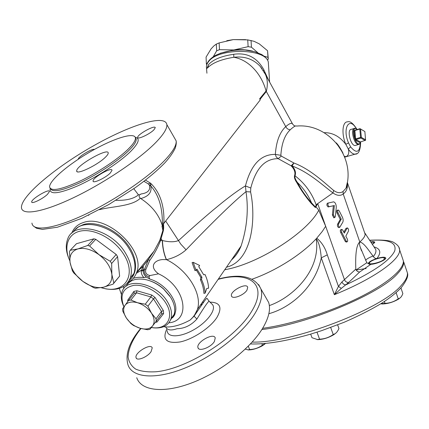 <?xml version="1.0" encoding="UTF-8"?>
<svg xmlns="http://www.w3.org/2000/svg" width="429" height="429" viewBox="0 0 429 429"><rect width="100%" height="100%" fill="white"/><g stroke="black" fill="none" stroke-linecap="round" stroke-linejoin="round"><path stroke-width="0.64" d="M356.869 129.209C353.142 123.295 349.994 120.844 347.426 121.868C342.363 121.675 341.377 134.282 345.817 144.321C339.639 136.358 332.4 132.475 324.099 132.679M344.734 157.18L345.013 157.068C348.418 155.974 349.501 153.276 348.268 148.981C350.6 152.44 352.863 154.167 355.062 154.161L356.692 153.641M347.233 182.84L346.031 188.175L343.061 191.473C340.379 193.377 337.242 193.034 333.66 190.438L332.963 192.927C336.878 195.737 340.299 196.096 343.221 193.999C346.616 191.447 347.951 187.789 347.238 183.038M343.061 191.473L343.221 193.999L359.792 241.988C356.547 244.578 355.223 253.619 355.818 269.106L341.929 281.95L338.443 286.416L334.357 294.696L341.334 288.379L348.739 282.405L359.631 272.024L357.668 271.584L356.054 269.975L366.822 262.741L360.28 247.243C359.454 244.954 359.288 243.205 359.792 241.988C363.368 238.819 365.143 236.213 365.111 234.159L364.484 232.341M155.786 142.503C139.581 159.154 104.349 182.99 73.498 197.705C42.589 212.494 21.825 215.712 21.45 207.577C20.919 196.058 55.379 167.466 92.305 146.493C129.209 125.354 165.278 113.717 166.86 124.635C167.278 128.491 163.583 134.443 155.786 142.503M110.274 173.037L112.007 170.324C112.066 166.581 92.342 177.778 93.082 181.07C92.852 183.843 105.561 177.933 110.274 173.037M47.431 194.375L49.496 191.479C49.625 188.133 31.081 199.056 31.708 201.962C31.478 204.343 42.653 198.965 47.431 194.375M94.482 149.415C92.369 148.187 77.681 157.073 78.287 159.223M153.914 129.826L155.25 127.729C155.298 124.544 137.007 134.652 137.704 137.414C137.484 139.854 149.818 134.1 153.914 129.826M128.115 149.195C118.045 159.105 97.646 172.689 79.923 181.14C61.068 189.709 50.96 191.661 49.592 186.99C49.137 180.571 69.23 163.739 91.511 151.078C113.787 138.32 134.781 131.724 135.441 138.025C135.639 140.433 133.199 144.16 128.115 149.195M136.744 377.702C141.034 390.878 163.781 393.822 192.83 382.48C221.841 371.219 251.866 347.249 263.438 326.936C268.988 317.085 270.726 308.928 268.661 302.456L265.551 297.024M105.287 157.33C107.309 155.384 108.29 153.936 108.231 152.992C108.355 147.249 75.638 165.91 76.711 170.973C76.217 175.279 97.362 165.245 105.287 157.33M339.194 210.843L338.272 210.006C337.564 210.366 337.5 211.304 338.073 212.827L341.264 219.133L338.578 223.992C338.245 225.622 338.62 226.743 339.704 227.359L342.809 222.174C343.382 220.774 343.238 219.096 342.374 217.133L339.194 210.843M338.851 227.563L338.685 227.601C337.596 226.984 337.226 225.863 337.559 224.233L340.256 219.375L337.06 213.074C336.486 211.556 336.55 210.618 337.264 210.258L338.1 210.049M341.264 219.133L340.256 219.375M341.709 232.266L346.198 241.066L347.072 241.854C347.79 241.484 347.86 240.53 347.286 238.991L345.828 236.122L348.434 231.21C348.75 229.606 348.386 228.501 347.334 227.896L344.289 233.103L342.819 230.212L341.924 229.408C341.205 229.772 341.13 230.727 341.709 232.266L340.69 232.502C340.111 230.963 340.186 230.008 340.905 229.644L341.757 229.445M346.214 242.047L345.179 241.291L340.69 232.502M343.86 232.25L345.908 228.437L347.179 227.933M335.322 216.656L336.272 207.4C336.207 204.317 335.322 202.461 333.628 201.839L328.367 202.992C327.536 204.365 327.81 205.598 329.188 206.692L334.368 205.507L333.403 214.784L334.722 217.567L335.322 216.656M333.875 217.771L332.384 215.036L333.354 205.764L328.169 206.95C326.791 205.856 326.517 204.628 327.348 203.255L328.341 203.003M334.368 205.507L333.354 205.764M196.058 270.356L196.959 269.128L201.93 277.252L201.517 279.483C203.678 284.175 204.885 288.728 205.148 293.136L206.692 288.551L208.601 288.149C208.36 283.751 207.169 279.215 205.041 274.539L203.695 274.785L198.75 266.677L199.641 265.46L193.211 262.334L196.058 270.356L194.964 270.608L192.085 262.596L193.211 262.334M205.148 293.136L203.914 293.388C203.737 288.99 202.574 284.432 200.423 279.719L200.842 277.493L196.326 269.997M201.517 279.483L200.423 279.719M201.93 277.252L200.842 277.493M226.802 40.691L233.317 39.607L219.144 42.905L216.323 44.096L213.894 45.882L211.036 48.938L206.07 57.111L206.365 63.685L207.411 63.031M264.243 56.237L267.986 57.33L268.291 58.955L267.557 50.74L259.293 43.876L254.027 41.302L247.726 39.886L233.317 39.607L245.694 39.65M267.996 57.352L267.551 50.719L267.986 57.33M252.928 51.228C247.147 49.71 240.798 49.287 233.88 49.968L248.128 46.664L251.442 47.201L257.84 52.719M268.291 58.955L267.562 60.162M206.746 64.897L206.365 63.685M213.261 56.719L216.65 50.842L219.482 49.662L233.88 49.968L220.184 53.266M216.65 50.842L216.323 44.096M219.482 49.662L219.144 42.905M248.128 46.664L247.726 39.886M251.442 47.201L251.035 40.433M75.413 229.461L78.995 226.501L83.478 224.528C95.769 220.737 114.972 228.802 126.164 242.685C137.457 256.526 138.524 273.069 129.376 280.158M127.869 283.66L128.11 282.239C132.266 280.105 135.119 276.812 136.669 272.351C146.01 250.868 106.864 213.717 83.473 222.495C77.869 224.26 74.029 227.66 71.954 232.69L71.729 233.269M292.937 124.507L292.481 123.793C291.479 122.662 289.237 123.6 285.746 126.609C279.713 132.212 276.244 141.479 275.343 154.408C260.95 154.134 250.981 164.634 245.442 185.907C232.389 193.533 210.108 211.733 178.598 240.508C174.721 242.165 169.342 242.176 162.457 240.546L162.259 240.513C162.586 247.79 163.948 254.166 166.339 259.647L162.645 259.556C154.22 260.13 148.901 266.704 158.499 273.82L149.946 275.557C146.251 274.667 144.911 272.576 145.924 269.283L149.791 260.355L148.354 259.636L149.791 260.355C153.952 254.638 157.518 248.112 160.478 240.771L163.369 230.652L162.875 230.437L159.727 240.54L154.118 251.035L148.386 259.566L142.857 266.377L141.329 270.972C141.055 273.171 141.913 275.386 143.913 277.617L146.278 277.07C144.037 275.032 143.039 272.914 143.275 270.715L141.329 270.972M99.431 209.701C112.301 206.204 131.762 206.515 140.283 198.278L140.766 198.573C151.743 205.673 158.928 214.682 162.323 225.606L161.99 226.19L162.875 230.437L163.154 227.794L162.564 225.295M88.808 215.39L88.492 215.229M355.968 139.548L355.802 140.369L354.831 138.347L355.646 138.873L354.874 130.539L354.156 131.054L354.831 129.966L355.099 130.18L360.017 128.662L364.87 131.542L365.578 140.251L360.312 141.972L355.968 139.548L360.907 138.063L365.224 140.508M355.802 140.369L359.599 142.482L360.312 141.972M354.874 130.539L359.792 129.027L360.585 137.387L355.646 138.873M360.907 138.063L360.585 137.387M365.669 139.843L361.352 137.393L360.993 137.65M361.352 137.393L360.558 129.032L360.017 128.662M359.792 129.027L360.151 128.77M360.558 129.032L364.87 131.542M360.8 141.827L360.162 143.173C355.405 148.396 349.742 124.442 356.858 129.199L357.244 129.515M356.676 129.081L354.783 128.282C349.984 128.051 354.011 145.093 358.617 144.493L359.883 143.817L360.457 142.723M355.947 145.286L355.196 145.506C350.568 146.117 346.552 129.118 351.372 129.338L354.016 128.518M370.913 242.181L373.407 242.208C374.152 242.557 373.766 243.216 372.238 244.192M374.447 242.986L373.525 242.262M245.297 349.12L248.203 349.876L249.603 349.555C254.343 349.378 258.607 347.919 262.403 345.189L265.728 343.414M264.714 344.16L261.787 346.112C257.068 348.493 252.778 349.769 248.922 349.93L247.919 349.876M336.073 332.909L334.03 334.54C328.829 337.666 323.536 339.36 318.162 339.629L317.026 339.564M310.682 334.111L311.996 337.725L317.524 339.57L319.541 339.178C324.581 338.985 329.14 337.435 333.22 334.529L334.609 333.944C336.282 333.113 337.725 331.317 338.948 328.555L337.634 324.887M248.316 346.165L249.603 349.555M261.856 343.736L262.403 345.189M330.7 327.504L333.22 334.529M317.004 332.169L319.541 339.178M384.159 259.304C380.947 262.72 366.248 265.776 369.819 262.323C371.777 259.974 382.03 256.762 384.191 257.829L384.159 259.304M385.408 258.853L384.336 257.893M369.396 263.052L369.208 264.21M400.305 297.737L398.573 299.093C393.27 302.172 387.854 303.796 382.33 303.973L381.306 303.888M380.78 303.818L385.011 303.346C389.859 303.153 394.262 301.651 398.225 298.836L399.254 298.439C400.691 297.785 401.893 296.166 402.858 293.581L400.938 287.934M396.117 292.653L398.225 298.836M384.379 301.507L385.011 303.346M194.031 316.125L196.911 319.01C203.823 307.743 207.877 301.796 209.073 301.174L208.934 301.051M203.668 302.15L202.252 302.44L203.577 302.273M165.685 326.936C167.16 330.223 170.951 330.818 177.054 328.716C184.55 328.56 191.173 325.321 196.911 319.01M166.339 259.647L166.506 259.663C174.212 257.85 180.732 254.563 186.063 249.812C214.146 220.603 234.127 201.222 245.994 191.672C248.702 209.545 247.066 227.643 241.093 245.973L197.399 309.497L194.053 316.093L190.111 320.061C181.161 324.935 173.118 327.236 165.964 326.962L164.934 326.855M231.472 259.958C235.564 256.365 238.771 251.705 241.093 245.973C238.658 251.673 235.441 256.36 231.424 260.028M360.408 142.857C359.765 152.51 356.51 153.866 350.649 146.922L348.268 148.981L345.817 144.321L348.53 142.884C342.063 128.309 349.437 115.991 356.402 128.893M343.007 153.18C340.336 148.102 338.073 144.653 336.229 142.841L342.964 153.089M268.661 80.32L263.797 69.686C257.046 57.491 247.007 52.365 233.682 54.295C221.702 56.033 213.363 59.422 208.655 64.457L206.601 69.214M206.596 69.278L206.923 73.214M246.997 290.095C243.994 295.302 232.207 299.715 231.494 295.946C229.606 291.302 246.53 282.244 247.705 287.28L246.997 290.095M214.35 341.554C210.939 347.42 198.852 351.941 197.989 347.721C195.817 342.342 213.824 332.159 215.24 337.972L214.35 341.554M151.062 351.683C147.485 357.084 136.846 361.363 136.084 357.743C134.105 352.987 150.96 342.755 152.225 347.93L151.062 351.683M341.334 288.379L338.443 286.416L327.289 254.858C325.187 247.748 321.675 242.187 316.747 238.17L322.297 231.435L325.675 226.265L317.712 203.619L332.963 192.927C323.691 186.068 309.062 172.238 292.149 165.996L291.135 165.809C294.385 169.187 295.549 172.42 294.621 175.504L295.013 175.793C296.144 172.635 295.19 169.375 292.149 165.996L293.892 162.999L281.279 156.081L280.845 155.309C281.633 143.468 284.77 134.958 290.256 129.778C293.592 126.689 295.683 125.456 296.53 126.072C328.512 123.01 355.968 156.987 346.031 188.175C346.884 187.393 347.265 185.714 347.184 183.14M294.621 175.504C294.021 177.182 294.728 179.515 296.734 182.502L297.383 182.416C295.361 179.542 294.567 177.338 295.013 175.793C304.81 183.322 311.851 192.97 316.125 204.735L317.712 203.619L315.401 207.593L315.54 207.127L311.551 202.831C305.936 196.568 301.217 189.763 297.383 182.416C303.453 188.261 308.178 195.066 311.551 202.831L311.234 203.394L315.401 207.593M259.995 99.415L266.318 91.474L285.746 126.609C286.749 128.582 288.25 129.638 290.256 129.778M226.496 267.197C252.874 260.693 256.027 217.171 250.59 191.945L250.793 188.041C255.813 168.382 264.94 158.591 278.174 158.671L276.244 156.971L275.343 154.408L280.845 155.309M333.66 190.438C324.898 183.221 310.628 169.257 293.892 162.999L291.135 165.809L278.174 158.671L281.279 156.081M348.739 282.405C346.777 282.566 345.356 281.671 344.476 279.729L325.675 226.265L318.747 210.194L316.087 206.907M250.59 191.945L245.994 191.672L245.442 185.907L250.793 188.041M233.682 54.295L233.869 57.261C250.225 60.216 262.146 75.853 266.055 90.996L266.318 91.474C267.894 85.001 267.621 79.365 265.497 74.555L264.141 72.029M366.822 262.741L369.664 264.302L370.881 264.307L368.307 263.486C368.784 261.931 371.67 260.258 376.952 258.473C375.616 258.751 374.426 258.108 373.369 256.542L373.021 256.011C369.31 257.475 366.833 258.88 365.583 260.242M359.792 241.988C364.162 242.83 368.747 250.627 373.021 256.011M370.747 241.929C373.294 241.495 374.635 241.624 374.78 242.305L372.41 244.45M374.029 246.906C380.502 248.718 381.478 252.574 376.952 258.473C382.223 256.966 385.167 256.815 385.784 258.027C386.261 259.867 375.965 264.21 370.881 264.307L359.631 272.024M355.818 269.106L356.054 269.975M341.929 281.95C342.809 283.912 344.192 284.845 346.085 284.759C374.115 271.455 390.32 260.188 394.696 250.96C396.97 242.61 388.642 239.087 369.728 240.385M327.289 254.858L321.273 257.861C315.347 287.237 290.535 307.829 268.86 313.706M262.612 328.319C289.725 324.683 328.298 312.607 357.689 298.289C387.124 283.955 404.129 269.256 403.357 260.886L402.386 258.006M252.075 279.188C275.649 270.972 301.764 254.451 316.173 238.781L316.377 239.184C319.503 242.83 320.795 251.861 321.273 257.861L334.357 294.696C374.367 278.523 401.045 259.127 399.597 249.732L398.932 247.426M316.377 239.184L316.747 238.17M316.173 238.781C321.123 269.889 293.259 297.195 269.348 305.593M263.797 69.686L263.336 70.694M208.655 64.457L207.668 67.83C212.35 62.886 221.08 59.368 233.869 57.261C244.584 56.043 253.373 59.095 260.247 66.415L261.942 68.619M315.54 207.127L316.125 204.735M266.055 90.996L259.636 98.804L260.264 99.887L163.878 223.343C164.554 205.764 160.124 192.396 150.595 183.237L145.474 180.121M162.35 225.702L163.878 223.343L162.366 222.892L162.323 225.606M172.849 317.24L175.139 312.961C179.129 301.941 165.707 283.692 149.801 279.065L146.278 277.07M149.946 275.552L148.884 276.978L149.801 279.065M143.307 265.792L148.439 259.529L154.086 251.083M145.924 269.283L144.562 269.128C143.618 272.769 145.061 275.386 148.884 276.978M160.398 238.68L161.148 238.867L162.259 240.513L159.727 240.54M163.369 230.652L163.685 227.826L163.154 227.794L163.127 224.372M163.685 227.826L163.535 223.793M165.68 221.032L180.791 244.128L186.063 249.812M162.457 240.546C162.757 247.828 164.103 254.204 166.506 259.663C187.95 270.029 202.558 294.294 197.399 309.497C195.78 313.712 193.35 317.235 190.111 320.061M143.935 181.306L148.193 183.848L149.351 185.028C150.676 189.999 147.978 192.964 141.254 193.935C138.701 194.911 138.395 196.337 140.342 198.219M150.965 184.942L149.351 185.028L150.761 185.88L150.595 183.237L148.193 183.848M115.964 200.311C125.386 200.622 132.582 199.045 137.553 195.586L138.299 194.637L133.789 188.722M138.299 194.637L139.575 194.889L141.254 193.929M140.766 198.573C148.745 196.359 152.081 192.128 150.761 185.88C158.542 194.712 162.409 207.051 162.366 222.892M73.203 232.084C81.982 216.672 115.733 226.121 128.957 248.434C134.577 257.695 136.25 266.023 133.961 273.412L132.003 277.418L129.108 280.663M103.309 287.258C109.481 285.591 112.328 281.301 111.851 274.394C110.757 267.101 106.472 260.526 98.992 254.676C91.425 249.351 84.406 247.426 77.933 248.911C71.858 250.911 69.225 255.373 70.034 262.296C71.391 269.471 75.66 275.836 82.845 281.381C90.058 286.497 96.879 288.454 103.309 287.258L95.495 288.218L93.704 287.698L82.845 281.381L73.815 272.989L72.415 270.913L70.034 262.296L69.525 251.474L70.211 250.289L77.933 248.911L87.714 245.468L89.575 245.973L98.992 254.676L110.253 261.304L111.658 263.47L111.851 274.394L113.819 283.027L113.058 284.154L103.309 287.258M70.211 250.289L76.475 243.699L93.903 238.814L95.753 239.307L116.205 254.483L117.589 256.639L119.621 276.12L113.058 284.154M119.621 276.12L113.819 283.027M117.589 256.639L111.658 263.47M116.205 254.483L110.253 261.304M95.753 239.307L89.575 245.973M93.903 238.814L87.714 245.468M69.836 260.789C63.16 246.611 68.007 232.931 81.489 230.893C94.873 228.7 114.173 239.221 123.407 253.882C136.862 274.093 125.541 293.163 105.046 288.637L101.131 287.698M102.472 288.068L106.081 288.91C118.474 290.803 126.571 287.098 130.373 277.788C132.641 270.383 130.936 262.033 125.252 252.729C110.795 228.367 73.456 220.27 67.6 239.264C65.417 245.157 65.948 251.85 69.198 259.336M148.472 259.529L144.562 269.128L143.275 270.715L143.259 265.921L148.337 259.701M143.409 269.905L141.463 270.163L136.309 273.332M136.969 271.986L142.996 266.205M143.913 277.617C139.918 277.037 136.352 277.284 133.221 278.346M151.496 313.17C148.037 308.097 143.383 304.622 137.543 302.74C131.751 301.228 127.574 302.102 125 305.351C122.812 308.859 123.279 313.1 126.399 318.087C129.815 322.994 134.357 326.378 140.026 328.249C145.678 329.815 149.86 329.043 152.574 325.943C154.949 322.549 154.585 318.291 151.496 313.17L156.027 318.806L156.22 321.224L149.93 329.306L147.56 329.735L140.026 328.249L133.505 325.482L130.936 323.568L126.399 318.087L122.828 311.282L122.56 308.875L128.496 300.509L130.866 300.005L137.543 302.74L145.265 304.209L147.908 306.188L151.496 313.17M128.496 300.509L134.229 293.307L136.588 292.798L150.869 296.911L153.485 298.868L147.908 306.188M163.385 310.612L155.025 297.474L153.485 298.868L161.481 311.411L161.658 313.819L163.599 313.588L163.385 310.612L161.481 311.411L156.027 318.806M145.265 304.209L150.869 296.911L151.791 295.05L136.83 290.755L136.588 292.798L130.866 300.005M161.658 313.819L156.22 321.224M128.325 300.745L127.697 300.177L127.831 301.421M155.974 321.589L156.987 322.061L163.599 313.588M134.229 293.307L133.912 291.393L127.697 300.177M123.954 306.842C119.498 295.034 122.791 287.875 133.821 285.355C144.316 284.052 158.955 292.026 165.653 302.761C174.716 316.495 167.315 329.654 152.783 327.686L151.362 327.499M151.346 327.52L153.797 327.879C162.773 328.56 168.5 325.525 170.973 318.774C172.404 313.647 171.209 307.942 167.385 301.662C156.446 282.931 126.008 276.807 122.05 291.935C120.608 296.391 121.235 301.367 123.943 306.858M169.782 296.026L163.637 288.931C159.363 285.119 154.671 282.373 149.555 280.695M126.072 286.336C129.681 279.906 136.513 277.735 146.568 279.81C152.767 281.397 158.478 284.507 163.712 289.151L170.613 297.292C174.405 303.544 175.579 309.234 174.136 314.36L170.544 319.986M261.856 329.531C306.478 324.64 380.646 293.693 397.763 273.423C401.973 268.892 403.952 265.052 403.7 261.899L407.437 272.994C407.743 276.292 405.823 280.271 401.667 284.931C382.963 308.682 292.546 343.361 252.166 342.09M50.161 188.385C49.029 195.029 58.408 194.106 78.298 185.623C97.099 177.113 119.873 162.157 130.727 151.357C138.803 143.093 140.315 138.411 135.269 137.312M135.392 137.704L136.181 139.264C136.384 141.688 133.95 145.426 128.877 150.472C118.833 160.392 98.456 173.981 80.738 182.416C61.889 190.969 51.775 192.9 50.386 188.202M338.578 223.992L337.559 224.233M338.073 212.827L337.06 213.074M346.198 241.066L345.179 241.291M346.916 228.207L345.908 228.437M333.403 214.784L332.384 215.036M329.274 206.681L328.255 206.939M355.164 130.159L354.831 129.966M354.156 131.054L354.831 138.347M211.529 303.63L212.553 304.66C216.473 309.599 207.411 322.061 193.758 329.778C180.148 337.612 167.144 337.736 167.192 330.534M350.649 146.922L348.53 142.884M206.655 68.774C206.027 66.415 206.655 64.055 208.532 61.685C218.066 47.657 265.921 48.182 268.307 62.157L268.516 65.321M166.731 329.209C162.076 339.655 166.597 343.892 180.298 341.913C193.291 339.119 210.376 327.67 216.902 317.481C222.544 307.48 220.254 302.365 210.038 302.134M218.125 279.365C249.281 270.742 268.57 283.939 251.743 311.181C236.299 337.644 187.677 368.742 156.371 371.734C147.951 372.27 141.071 371.401 135.72 369.128C131.392 366.125 128.85 362.071 128.105 356.971C128.384 348.546 132.663 339.06 140.948 328.512M296.734 182.502C300.836 189.897 305.668 196.863 311.234 203.394M224.705 269.793L227.15 269.283C260.532 262.591 307.899 231.762 318.747 210.194M373.369 256.542C375.675 253.625 376.426 251.217 375.632 249.329L374.801 248.075M322.297 231.435L325.675 226.265M123.616 286.438L123.772 288.674M168.892 322.806C191.774 320.871 185.564 286.068 158.499 273.82M155.341 322.367L156.987 322.061M155.025 297.474L151.791 295.05M136.83 290.755L133.912 291.393M174.324 137.677L176.131 140.83C176.71 144.948 173.214 151.131 165.632 159.374C149.877 176.41 115.144 200.284 84.449 214.661C53.7 229.113 32.717 231.714 31.95 223.069M406.413 269.948L407.437 272.994C408.58 275.815 406.612 280.577 401.517 287.28C396.916 292.326 390.465 297.549 382.164 302.949C371.316 309.524 358.59 315.985 343.999 322.329L321.353 330.759L309.931 334.33C285.693 341.243 265.867 344.449 250.461 343.94M366.21 268.495L356.102 270.055M140.664 328.437C129.263 342.122 125.027 354.22 127.96 364.741C131.982 377.574 154.606 380.099 183.805 368.511C212.966 357.003 243.372 333.022 255.271 312.945C260.982 303.212 262.859 295.2 260.902 288.91L258.644 284.545M345.023 157.068L355.062 154.161C358.531 154.408 360.387 150.466 360.628 142.348M347.313 182.352L365.111 234.159M135.425 137.87L136.181 139.264L135.441 138.025M339.704 227.359L338.685 227.601M347.072 241.854L346.058 242.079M334.722 217.567L333.703 217.814M329.188 206.692L328.169 206.95M136.669 272.351L154.113 251.035M360.162 143.173L359.883 143.817M355.196 145.506L358.617 144.493M248.922 349.93L248.203 349.876M334.03 334.54L334.609 333.944M318.162 339.629L317.524 339.57M398.573 299.093L399.254 298.439M382.33 303.973L381.907 303.92M76.711 170.973L77.15 171.664M201.474 305.314L200.906 304.392M190.133 320.039L194.031 316.237L204.494 301.008C206.161 298.799 207.014 297.935 207.051 298.418L209.073 301.174L211.813 303.92M165.353 326.903L165.953 326.962M344.449 156.446L345.307 156.408L345.002 157.073M206.767 64.827C207.497 61.567 210.36 58.446 215.358 55.454C223.82 51.394 233.741 49.592 245.115 50.043L254.553 51.646L261.749 54.547C265.771 57.255 267.959 59.792 268.307 62.157L269.621 82.073M200.933 304.44L202.322 304.075M265.503 74.56L292.476 123.788C293.409 125.214 294.391 125.954 295.42 126.008M361.475 250.708L360.28 247.243M369.632 240.235C383.054 239.645 391.259 240.487 394.24 242.76C397.763 244.948 399.549 247.27 399.597 249.732L403.357 260.886M374.973 248.332L364.897 233.065M262.039 68.753L260.258 66.425M265.497 74.544L260.247 66.415M172.442 317.862C174.174 316.023 175.07 314.387 175.139 312.961M165.964 326.962L163.669 326.689M121.428 294.557L119.283 288.411M137.704 137.414L137.913 137.773M31.708 201.962L31.987 202.375M93.082 181.07L93.383 181.547M133.961 273.412L130.373 277.788M105.046 288.637L106.081 288.91M197.989 347.721L198.525 348.573M136.084 357.743L136.588 358.488M138.326 271.117L137.017 271.927M161.867 313.615L160.805 314.983M152.783 327.686L153.797 327.879M174.136 314.36L170.973 318.774M166.86 124.635L176.131 140.83C176.48 142.691 176.19 145.099 175.263 148.053C173.166 152.477 169.825 157.271 165.245 162.425C157.566 170.426 147.512 178.888 135.081 187.811L108.596 204.649L81.633 218.393L57.422 227.22L42.444 229.402L36.594 228.292L33.5 226.126M368.409 263.781L368.307 263.486M231.494 295.946L231.874 296.589M268.661 302.456L260.902 288.91C254.864 276.496 240.685 273.198 218.366 279.016"/></g></svg>
